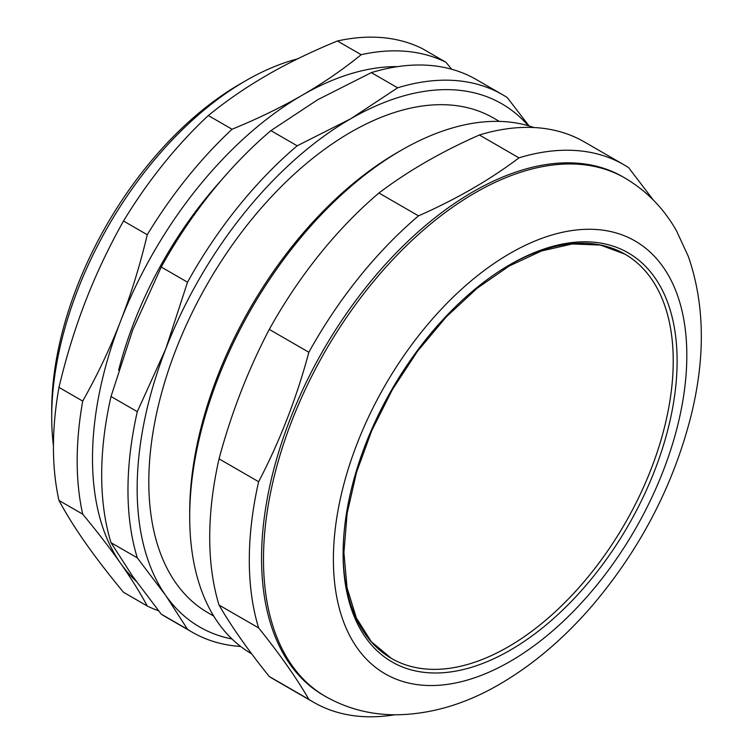 <?xml version="1.0" encoding="UTF-8"?>
<svg xmlns="http://www.w3.org/2000/svg" width="753" height="753" viewBox="0 0 753 753"><rect width="100%" height="100%" fill="white"/><g stroke="black" fill="none" stroke-linecap="round" stroke-linejoin="round"><path stroke-width="1.13" d="M509.141 265.131A233.43 134.768 -60 0 1 673.229 360.979A233.43 134.768 -60 0 1 508.651 646.592A233.43 134.768 -60 0 1 343.114 552.693M508.171 646.874A233.43 134.768 -60 0 1 391.456 658.442L371.342 641.735L356.338 617.912L347.048 587.792L343.914 552.514L347.114 513.48L356.546 472.225L371.86 430.349L392.464 389.47L417.548 351.199L446.171 316.994L477.186 288.201L509.386 265.913L541.501 250.984L572.233 243.963L600.367 245.054L624.886 254.119A233.43 134.768 -60 0 1 660.673 441.173A233.43 134.768 -60 0 1 508.171 646.874M401.368 150.205L397.48 152.445A293.849 169.651 120 0 0 189.7 512.332L189.7 516.822A299.346 172.823 -60 0 1 401.368 150.205A299.346 172.823 -60 0 1 533.924 127.53M251.681 653.849A299.346 172.823 -60 0 1 189.7 516.822M518.958 157.857C489.968 179.779 456.487 199.112 418.508 215.857L378.928 193.003C407.919 171.072 441.399 151.739 479.379 135.003L518.958 157.857A310.33 179.167 120 0 1 623.898 164.756A310.33 179.167 120 0 1 628.614 167.646L653.34 200.053M269.282 676.514C248.038 650.103 231.303 626.289 219.048 605.064L258.627 627.908C279.862 654.329 296.607 678.142 308.852 699.368L269.282 676.514A310.33 179.167 120 0 0 273.988 679.413L313.568 702.257A310.33 179.167 120 0 0 394.685 714.785M219.048 458.859C231.303 413.115 248.038 369.968 269.282 329.409L308.852 352.263C296.607 398.008 279.862 441.154 258.627 481.713L219.048 458.859A310.33 179.167 120 0 0 209.72 537.35A310.33 179.167 120 0 0 219.048 605.064M378.928 193.003A310.33 179.167 120 0 0 269.282 329.409M418.508 215.857A310.33 179.167 120 0 0 308.852 352.263M258.627 481.713A310.33 179.167 120 0 0 249.299 560.194A310.33 179.167 120 0 0 258.627 627.908M308.852 699.368A310.33 179.167 120 0 0 313.568 702.257M624.83 177.981L622.891 176.861A299.346 172.823 120 0 0 392.219 257.055A299.346 172.823 120 0 0 261.555 558.302A299.346 172.823 120 0 0 323.545 695.339L325.494 696.459C347.349 708.837 371.116 714.945 396.793 714.785C431.582 714.155 465.938 703.923 499.879 684.082C533.642 664.372 564.863 637.725 593.543 604.16C640.991 547.723 673.511 484.866 691.094 415.59C705.58 356.903 704.686 303.92 688.411 256.641L676.486 230.794C663.779 208.374 646.563 190.773 624.83 177.981A299.346 172.823 120 0 0 394.158 258.175A299.346 172.823 120 0 0 263.494 559.423A299.346 172.823 120 0 0 325.494 696.459M623.898 164.756L584.319 141.903A310.33 179.167 120 0 0 479.379 135.003M397.631 66.631A296.597 171.242 120 0 0 302.217 95.207A296.597 171.242 120 0 0 120.593 321.154A296.597 171.242 120 0 0 120.593 563.319A296.597 171.242 120 0 0 135.964 580.977M221.457 180.08A274.629 158.554 120 0 0 118.654 370.194M361.167 54.696C342.907 69.568 323.263 83.075 302.217 95.207C281.208 107.35 257.818 118.692 232.065 129.234L208.317 115.529C226.578 100.657 246.231 87.16 267.268 75.027C288.277 62.876 311.667 51.533 337.419 40.991L361.167 54.696A310.33 179.167 120 0 1 445.964 62.273L422.226 48.569A310.33 179.167 120 0 0 337.419 40.991M123.52 592.291C108.771 574.473 96.139 558.086 85.635 543.139C75.112 528.173 66.226 513.951 58.969 500.463L82.708 514.167C97.466 531.985 110.089 548.372 120.593 563.319C131.116 578.285 140.011 592.517 147.259 606.005L123.52 592.291M58.969 387.39C66.226 356.866 75.112 328.063 85.635 300.974C96.139 273.866 108.771 247.219 123.52 221.024L147.259 234.729C140.011 265.254 131.116 294.056 120.593 321.154C110.089 348.253 97.466 374.9 82.708 401.104L58.969 387.39A310.33 179.167 120 0 0 58.969 500.463M451.696 69.257L445.964 62.273M208.317 115.529A310.33 179.167 120 0 0 123.52 221.024M232.065 129.234A310.33 179.167 120 0 0 147.259 234.729M82.708 401.104A310.33 179.167 120 0 0 82.708 514.167M147.259 606.005A310.33 179.167 120 0 0 158.572 610.796M245.902 80.627L240.075 83.997A266.383 153.8 120 0 0 51.712 410.244L51.712 416.974A274.629 158.554 -60 0 1 245.902 80.627A274.629 158.554 -60 0 1 297.52 58.894M53.444 445.804A274.629 158.554 -60 0 1 51.712 416.974M317.757 99.688L371.342 72.627L397.631 87.809L350.766 118.748L297.181 145.8L270.892 130.627L317.757 99.688M529.086 125.977L507.277 97.598A310.33 179.167 120 0 0 502.571 94.709A310.33 179.167 120 0 0 397.631 87.809M132.763 329.823L161.246 267.033L187.525 282.206L165.773 348.874L137.3 411.665L111.011 396.492L132.763 329.823M132.763 576.478L111.011 542.687L137.3 557.86L165.773 595.538L187.525 629.32L161.246 614.147L132.763 576.478M137.3 411.665A310.33 179.167 120 0 0 137.3 557.86M528.305 125.742A302.085 174.414 120 0 0 350.766 118.748A302.085 174.414 120 0 0 165.773 348.874A302.085 174.414 120 0 0 165.773 595.538A302.085 174.414 120 0 0 231.99 638.986M187.525 629.32A310.33 179.167 120 0 0 192.241 632.209A310.33 179.167 120 0 0 240.668 646.469M297.181 145.8A310.33 179.167 120 0 0 187.525 282.206M111.011 396.492A310.33 179.167 120 0 0 111.011 542.687M270.892 130.627A310.33 179.167 120 0 0 161.246 267.033M161.246 614.147A310.33 179.167 120 0 0 165.952 617.036L192.241 632.209M502.571 94.709L476.282 79.536A310.33 179.167 120 0 0 371.342 72.627M499.361 121.402L493.573 118.052A285.613 164.898 120 0 0 273.48 194.575A285.613 164.898 120 0 0 148.812 482.005A285.613 164.898 120 0 0 207.96 612.754L213.748 616.095M510.11 650.244A236.178 136.359 120 0 0 654.743 277.481A236.178 136.359 120 0 0 365.487 444.477A236.178 136.359 120 0 0 510.11 650.244M510.11 661.454A249.911 144.284 120 0 0 663.148 267.023A249.911 144.284 120 0 0 357.073 443.733A249.911 144.284 120 0 0 510.11 661.454"/></g></svg>
